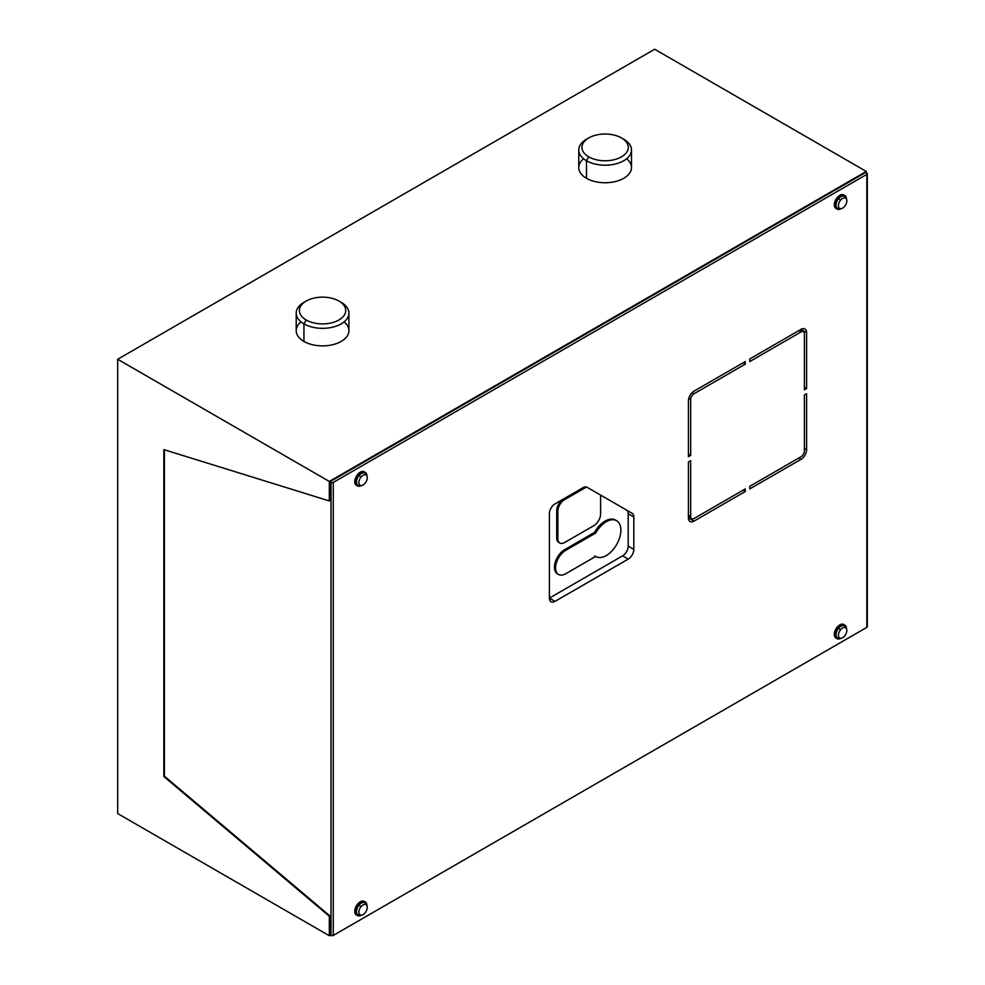 <?xml version="1.0" encoding="UTF-8"?>
<svg xmlns="http://www.w3.org/2000/svg" width="985" height="985" viewBox="0 0 985 985"><rect width="100%" height="100%" fill="white"/><g stroke="black" fill="none" stroke-linecap="round" stroke-linejoin="round"><path stroke-width="1.48" d="M329.322 481.443L117.683 359.266L654.656 49.25L866.283 171.439L329.322 481.443L329.322 500.946L163.842 449.603L163.842 776.512L329.322 916.247L329.322 935.75L117.683 813.561L117.683 359.266L329.322 481.443L866.283 171.439L654.656 49.25L117.683 359.266L117.683 813.561L329.322 935.75L329.889 915.927L164.409 776.192L164.409 449.776L164.409 776.192L329.889 915.927L329.889 934.777L329.889 915.927L163.842 776.512L163.842 449.603L329.322 500.946L329.322 481.443M301.041 321.898A26.349 15.206 0 0 0 303.934 341.426A26.349 15.206 0 0 0 339.542 342.3A26.349 15.206 0 0 0 344.085 321.898M583.6 158.757A26.349 15.206 0 0 0 586.494 178.297A26.349 15.206 0 0 0 622.089 179.172A26.349 15.206 0 0 0 626.645 158.757M866.849 173.065L865.716 172.412L866.849 173.065A1.588 0.923 180 0 1 866.849 174.357A1.588 0.923 0 0 0 867.317 173.705A1.588 0.923 0 0 0 866.849 173.065M867.317 173.705L867.317 626.706A1.588 0.923 180 0 1 866.849 627.359L866.849 174.357L333.262 482.428A1.588 0.923 180 0 1 331.009 482.428L329.889 481.776L865.716 172.412L329.889 481.776L331.009 482.428L331.009 935.43L329.889 934.777L331.009 935.43L331.009 482.428A1.588 0.923 0 0 0 333.262 482.428L333.262 935.43A1.588 0.923 180 0 1 331.009 935.43A1.588 0.923 0 0 0 333.262 935.43L866.849 627.359A1.588 0.923 0 0 0 866.849 626.066M329.889 500.626L329.889 481.776L329.889 500.626M866.283 172.732L866.283 171.439L866.283 172.732M330.443 935.097L329.322 935.75L330.443 935.097M587.688 138.577A26.349 15.206 0 0 0 578.774 149.991A26.349 15.206 0 0 0 586.494 160.74A26.349 15.206 0 0 0 615.206 164.039A26.349 15.206 0 0 0 631.471 149.991A26.349 15.206 0 0 0 623.751 139.23L623.751 139.23A26.349 15.206 180 0 1 623.751 160.74A26.349 15.206 180 0 1 586.494 160.74L586.494 178.297L586.494 160.74L588.735 156.849A23.16 13.371 180 0 1 588.735 137.937A23.16 13.371 180 0 1 621.498 137.937A23.16 13.371 180 0 1 621.498 156.849A23.16 13.371 180 0 1 588.735 156.849A23.16 13.371 0 0 0 621.498 156.849A23.16 13.371 0 0 0 621.498 137.937L623.751 139.23L621.498 137.937A23.16 13.371 0 0 0 588.735 137.937A23.16 13.371 0 0 0 588.735 156.849L586.494 160.74A26.349 15.206 180 0 1 586.494 139.23L588.735 137.937M631.471 149.991L631.471 167.536A26.349 15.206 180 0 1 615.206 181.585A26.349 15.206 180 0 1 586.494 178.297A26.349 15.206 180 0 1 578.774 167.536L578.774 149.991M305.128 301.718A26.349 15.206 0 0 0 296.214 313.119A26.349 15.206 0 0 0 303.934 323.88A26.349 15.206 0 0 0 332.647 327.168A26.349 15.206 0 0 0 348.912 313.119A26.349 15.206 0 0 0 341.192 302.358L341.192 302.358A26.349 15.206 180 0 1 341.192 323.88A26.349 15.206 180 0 1 303.934 323.88L303.934 341.426L303.934 323.88L306.187 319.977A23.16 13.371 180 0 1 306.187 301.065A23.16 13.371 180 0 1 338.951 301.065A23.16 13.371 180 0 1 338.951 319.977A23.16 13.371 180 0 1 306.187 319.977A23.16 13.371 0 0 0 338.951 319.977A23.16 13.371 0 0 0 338.951 301.065L341.192 302.358L338.951 301.065A23.16 13.371 0 0 0 306.187 301.065A23.16 13.371 0 0 0 306.187 319.977L303.934 323.88A26.349 15.206 180 0 1 303.934 302.358L306.187 301.065M348.912 313.119L348.912 330.664A26.349 15.206 180 0 1 332.647 344.725A26.349 15.206 180 0 1 303.934 341.426A26.349 15.206 180 0 1 296.214 330.664L296.214 313.119M333.262 482.428L866.849 174.357L866.849 627.359L333.262 935.43L333.262 482.428M800.99 459.355A7.954 4.593 120 0 0 806.616 449.603L806.616 393.717L804.376 395.01L804.376 450.908A4.777 2.758 -60 0 1 800.99 456.757L749.77 486.331L749.77 488.929L800.99 459.355L749.77 488.929L749.77 486.331L800.99 456.757A4.777 2.758 120 0 0 804.376 450.908L804.376 395.01L806.616 393.717L806.616 449.603L804.376 448.31L806.616 449.603A7.954 4.593 -60 0 1 800.99 459.355L798.736 458.05L800.99 459.355M690.67 516.546L690.67 460.648L688.416 461.953L688.416 517.851A7.954 4.593 120 0 0 694.056 521.102L745.276 491.527L745.276 488.929L694.056 518.492A4.777 2.758 -60 0 1 690.67 516.546L688.416 515.254L690.67 516.546A4.777 2.758 120 0 0 691.667 518.738A4.777 2.758 120 0 0 694.056 518.492L745.276 488.929L745.276 491.527L694.056 521.102A7.954 4.593 -60 0 1 690.066 521.496A7.954 4.593 -60 0 1 688.416 517.851L688.416 461.953L690.67 460.648L690.67 516.546M804.376 333.915L804.376 389.814L806.616 388.509L806.616 332.622A7.954 4.593 120 0 0 800.99 329.372L749.77 358.934L749.77 361.544L800.99 331.97A4.777 2.758 -60 0 1 804.376 333.915A4.777 2.758 120 0 0 803.378 331.736A4.777 2.758 120 0 0 800.99 331.97L749.77 361.544L749.77 358.934L800.99 329.372L806.616 332.622L806.616 388.509L804.376 387.216L806.616 388.509L804.376 389.814L804.376 333.915M694.056 391.107A7.954 4.593 120 0 0 688.416 400.858L688.416 456.757L690.67 455.452L690.67 399.565A4.777 2.758 -60 0 1 694.056 393.704L745.276 364.142L745.276 361.544L694.056 391.107L745.276 361.544L745.276 364.142L694.056 393.704A4.777 2.758 120 0 0 690.67 399.565L690.67 455.452L688.416 456.757L688.416 400.858A7.954 4.593 -60 0 1 694.056 391.107M549.396 598.117A7.954 4.593 120 0 0 555.023 601.367L628.196 559.123A7.954 4.593 120 0 0 633.823 549.371L633.823 516.965A7.954 4.593 120 0 0 632.173 513.32L587.072 487.279A7.954 4.593 120 0 0 583.083 487.673L555.023 503.877A7.954 4.593 120 0 0 549.396 513.616L549.396 598.117L622.569 555.872A7.954 4.593 120 0 0 628.196 546.121L633.823 549.371A7.954 4.593 -60 0 1 628.196 559.123L622.569 555.872L628.196 559.123L555.023 601.367L549.396 598.117L555.023 601.367A7.954 4.593 -60 0 1 551.046 601.761A7.954 4.593 -60 0 1 549.396 598.117L549.396 513.616A7.954 4.593 -60 0 1 555.023 503.877L583.083 487.673A7.954 4.593 -60 0 1 587.072 487.279L632.173 513.32A7.954 4.593 -60 0 1 633.823 516.965L633.823 549.371L628.196 546.121L628.196 513.714L633.823 516.965L628.196 513.714L628.196 546.121A7.954 4.593 -60 0 1 622.569 555.872L549.396 598.117M844.256 624.896A7.806 4.506 120 0 0 838.087 626.214A7.806 4.506 120 0 0 834.307 634.451A7.806 4.506 120 0 0 836.536 638.268M364.696 901.767A7.806 4.506 120 0 0 358.54 903.085A7.806 4.506 120 0 0 354.76 911.31A7.806 4.506 120 0 0 356.976 915.139M844.256 195.301A7.806 4.506 120 0 0 838.087 196.618A7.806 4.506 120 0 0 834.307 204.843A7.806 4.506 120 0 0 836.536 208.672M364.696 472.16A7.806 4.506 120 0 0 358.54 473.477A7.806 4.506 120 0 0 354.76 481.714A7.806 4.506 120 0 0 356.976 485.531M626.546 510.07A7.954 4.593 -60 0 1 628.196 513.714A7.954 4.593 120 0 0 626.546 510.07L600.616 495.098L626.546 510.07M559.812 543.018A9.554 5.516 120 0 0 564.59 542.538A9.554 5.516 -60 0 1 557.842 538.647A9.554 5.516 120 0 0 559.812 543.018L558.692 542.366A9.554 5.516 -60 0 1 556.71 537.995L557.842 538.647L557.842 511.35L557.842 538.647L556.71 537.995L556.71 510.698L557.842 511.35A9.554 5.516 -60 0 1 564.59 499.654L586.469 487.021L564.59 499.654L563.469 499.001L564.59 499.654A9.554 5.516 120 0 0 557.842 511.35L556.71 510.698A9.554 5.516 -60 0 1 563.469 499.001L583.12 487.649L563.469 499.001A9.554 5.516 120 0 0 556.71 510.698L556.71 537.995A9.554 5.516 120 0 0 559.283 542.637M616.019 520.425A20.697 11.943 120 0 0 594.558 532.392L564.59 549.692A14.332 8.274 120 0 0 554.457 567.237A14.332 8.274 120 0 0 558.015 574.083M587.072 487.279L600.616 495.098L587.048 487.267M688.416 517.851L694.056 521.102L688.416 517.851L689.278 517.359L688.416 517.851M743.022 490.222L745.276 491.527L743.022 490.222M688.416 454.159L690.67 455.452L688.416 454.159M688.761 398.457L690.67 399.565L688.761 398.457M692.135 392.609L694.056 393.704L692.135 392.609M743.022 362.837L745.276 364.142L743.022 362.837M800.99 330.357L800.99 329.372A7.954 4.593 -60 0 1 804.967 328.978A7.954 4.593 -60 0 1 806.616 332.622L800.99 329.372L800.99 330.357M798.736 330.664L800.99 331.97L798.736 330.664M844.637 635.978A5.959 3.435 -60 0 1 838.924 637.344A5.959 3.435 -60 0 1 840.599 629.772A5.959 3.435 -60 0 1 846.312 628.405A5.959 3.435 -60 0 1 844.637 635.978A5.959 3.435 120 0 0 846.657 629.144A5.959 3.435 120 0 0 840.599 629.772A5.959 3.435 120 0 0 838.432 635.793A5.959 3.435 120 0 0 841.399 638.231A5.959 3.435 120 0 0 844.637 635.978M841.399 638.231L838.087 638.206A6.981 4.026 -60 0 1 838.592 628.282A7.166 1.65 39.6 0 1 840.599 629.772A7.166 1.65 -140.4 0 0 838.592 628.282A6.981 4.026 -60 0 1 844.97 626.288L846.657 629.144M835.44 635.091A7.806 4.506 -60 0 1 840.907 625.573A7.806 4.506 -60 0 1 846.472 628.615A7.806 4.506 120 0 0 844.859 625.155A7.806 4.506 120 0 0 838.838 627.248A7.806 4.506 120 0 0 835.44 635.091A7.806 4.506 120 0 0 837.053 638.662A7.806 4.506 120 0 0 840.858 638.329A7.806 4.506 -60 0 1 835.44 635.091L834.307 634.451L835.44 635.091M845.758 627.814A6.981 4.026 120 0 0 838.592 628.282A6.981 4.026 120 0 0 836.068 635.485A6.981 4.026 120 0 0 839.799 638.12M837.053 638.662L835.933 638.021A7.806 4.506 -60 0 1 834.307 634.451A7.806 4.506 -60 0 1 837.718 626.595A7.806 4.506 -60 0 1 843.726 624.502L844.859 625.155M365.09 912.836A5.959 3.435 -60 0 1 359.377 914.203A5.959 3.435 -60 0 1 361.052 906.643A5.959 3.435 -60 0 1 366.765 905.277A5.959 3.435 -60 0 1 365.09 912.836A5.959 3.435 120 0 0 367.097 906.003A5.959 3.435 120 0 0 361.052 906.643A5.959 3.435 120 0 0 358.885 912.664A5.959 3.435 120 0 0 361.852 915.102A5.959 3.435 120 0 0 365.09 912.836M361.852 915.102L358.54 915.065A6.981 4.026 -60 0 1 359.033 905.141A7.166 1.65 39.6 0 1 361.052 906.643A7.166 1.65 -140.4 0 0 359.033 905.141A6.981 4.026 -60 0 1 365.423 903.146L367.097 906.003M355.893 911.962A7.806 4.506 -60 0 1 361.36 902.432A7.806 4.506 -60 0 1 366.912 905.486A7.806 4.506 120 0 0 365.3 902.026A7.806 4.506 120 0 0 359.291 904.107A7.806 4.506 120 0 0 355.893 911.962A7.806 4.506 120 0 0 357.506 915.533A7.806 4.506 120 0 0 361.31 915.2A7.806 4.506 -60 0 1 355.893 911.962L354.76 911.31L355.893 911.962M366.198 904.686A6.981 4.026 120 0 0 359.033 905.141A6.981 4.026 120 0 0 356.508 912.356A6.981 4.026 120 0 0 360.251 914.979M357.506 915.533L356.373 914.88A7.806 4.506 -60 0 1 354.76 911.31A7.806 4.506 -60 0 1 358.171 903.467A7.806 4.506 -60 0 1 364.179 901.374L365.3 902.026M844.637 206.37A5.959 3.435 -60 0 1 838.924 207.736A5.959 3.435 -60 0 1 840.599 200.164A5.959 3.435 -60 0 1 846.312 198.798A5.959 3.435 -60 0 1 844.637 206.37A5.959 3.435 120 0 0 846.657 199.536A5.959 3.435 120 0 0 840.599 200.164A5.959 3.435 120 0 0 838.432 206.185A5.959 3.435 120 0 0 841.399 208.623A5.959 3.435 120 0 0 844.637 206.37M841.399 208.623L838.087 208.598A6.981 4.026 -60 0 1 838.592 198.675A7.166 1.65 39.6 0 1 840.599 200.164A7.166 1.65 -140.4 0 0 838.592 198.675A6.981 4.026 -60 0 1 844.97 196.68L846.657 199.536M835.44 205.496A7.806 4.506 -60 0 1 840.907 195.966A7.806 4.506 -60 0 1 846.472 199.007A7.806 4.506 120 0 0 844.859 195.547A7.806 4.506 120 0 0 838.838 197.64A7.806 4.506 120 0 0 835.44 205.496A7.806 4.506 120 0 0 837.053 209.066A7.806 4.506 120 0 0 840.858 208.734A7.806 4.506 -60 0 1 835.44 205.496L834.307 204.843L835.44 205.496M845.758 198.207A6.981 4.026 120 0 0 838.592 198.675A6.981 4.026 120 0 0 836.068 205.877A6.981 4.026 120 0 0 839.799 208.512M837.053 209.066L835.933 208.414A7.806 4.506 -60 0 1 834.307 204.843A7.806 4.506 -60 0 1 837.718 196.988A7.806 4.506 -60 0 1 843.726 194.907L844.859 195.547M365.09 483.241A5.959 3.435 -60 0 1 359.377 484.595A5.959 3.435 -60 0 1 361.052 477.035A5.959 3.435 -60 0 1 366.765 475.669A5.959 3.435 -60 0 1 365.09 483.241A5.959 3.435 120 0 0 367.097 476.395A5.959 3.435 120 0 0 361.052 477.035A5.959 3.435 120 0 0 358.885 483.056A5.959 3.435 120 0 0 361.852 485.494A5.959 3.435 120 0 0 365.09 483.241M361.852 485.494L358.54 485.47A6.981 4.026 -60 0 1 359.033 475.533A7.166 1.65 39.6 0 1 361.052 477.035A7.166 1.65 -140.4 0 0 359.033 475.533A6.981 4.026 -60 0 1 365.423 473.539L367.097 476.395M355.893 482.354A7.806 4.506 -60 0 1 361.36 472.837A7.806 4.506 -60 0 1 366.912 475.878A7.806 4.506 120 0 0 365.3 472.418A7.806 4.506 120 0 0 359.291 474.511A7.806 4.506 120 0 0 355.893 482.354A7.806 4.506 120 0 0 357.506 485.925A7.806 4.506 120 0 0 361.31 485.593A7.806 4.506 -60 0 1 355.893 482.354L354.76 481.714L355.893 482.354M366.198 475.078A6.981 4.026 120 0 0 359.033 475.533A6.981 4.026 120 0 0 356.508 482.748A6.981 4.026 120 0 0 360.251 485.383M357.506 485.925L356.373 485.285A7.806 4.506 -60 0 1 354.76 481.714A7.806 4.506 -60 0 1 358.171 473.859A7.806 4.506 -60 0 1 364.179 471.766L365.3 472.418M558.557 574.452L557.424 573.799A14.332 8.274 -60 0 1 554.457 567.237L555.589 567.889L554.457 567.237A14.332 8.274 -60 0 1 564.59 549.692L565.722 550.344L564.59 549.692L594.558 532.392L595.679 533.045L565.722 550.344A14.332 8.274 120 0 0 555.589 567.889A14.332 8.274 120 0 0 558.557 574.452A14.332 8.274 120 0 0 565.722 573.738L595.679 556.439A20.697 11.943 120 0 0 595.9 556.562A20.697 11.943 120 0 0 616.598 544.619A20.697 11.943 120 0 0 616.598 520.72A20.697 11.943 120 0 0 595.679 533.045L594.558 532.392A20.697 11.943 -60 0 1 615.465 520.068L616.598 520.72M595.679 533.045A20.697 11.943 -60 0 1 616.524 520.683A20.697 11.943 -60 0 1 616.524 544.742A20.697 11.943 -60 0 1 595.679 556.439L565.722 573.738A14.332 8.274 -60 0 1 555.589 567.889A14.332 8.274 -60 0 1 565.722 550.344L595.679 533.045M564.59 542.538L593.856 525.645A9.554 5.516 120 0 0 600.616 513.948L600.616 495.098L600.616 513.948A9.554 5.516 -60 0 1 593.856 525.645L564.59 542.538M623.751 139.23L621.498 137.937M341.192 302.358L338.951 301.065M688.416 516.866L691.667 518.738M800.14 329.864L803.378 331.736M595.9 556.562L594.768 555.922"/></g></svg>
